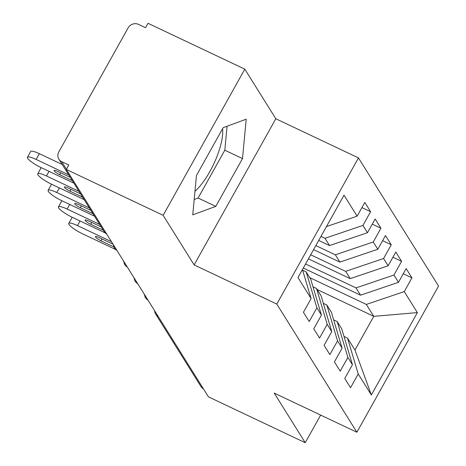 <?xml version="1.0" encoding="UTF-8"?>
<svg xmlns="http://www.w3.org/2000/svg" width="466" height="466" viewBox="0 0 466 466"><rect width="100%" height="100%" fill="white"/><g stroke="black" fill="none" stroke-linecap="round" stroke-linejoin="round"><path stroke-width="0.7" d="M194.969 191.27A40.326 13.083 115.3 0 0 222.55 128.779M244.819 69.149L163.135 215.304L194.136 264.915L275.82 118.76L244.819 69.149L148.013 23.3L145.538 27.727L138.466 24.378A7.753 7.182 -32 0 0 128.121 27.884L58.815 151.893A7.753 7.182 -32 0 0 58.867 159.145A7.753 7.182 -32 0 0 61.733 161.679L68.805 165.028L66.329 169.455L208.424 396.851L305.224 442.7L320.66 415.078M275.82 118.76L358.476 157.91L438.564 286.077L356.88 432.232L276.792 304.065L358.476 157.91M371.344 394.97L358.22 373.965L347.525 338.095L354.964 350.001L371.344 394.97L417.385 312.593L404.261 291.588L411.932 277.858L406.148 268.597L398.477 282.326L393.927 275.051L401.599 261.321L395.815 252.059L388.143 265.789L383.594 258.514L391.265 244.784L385.481 235.522L377.804 249.252L373.26 241.976L380.932 228.247L375.147 218.985L367.47 232.715L362.927 225.439L370.598 211.71L364.814 202.448L357.137 216.177L326.474 226.563M357.137 216.177L344.013 195.172L297.972 277.55L311.102 298.555L303.424 312.284L309.214 321.546L316.886 307.816L321.435 315.092L313.758 328.821L319.548 338.083L327.219 324.353L331.769 331.629L324.091 345.358L329.881 354.62L337.553 340.891L342.102 348.166L334.425 361.896L340.215 371.157L347.886 357.428L352.436 364.709L344.764 378.439L350.548 387.7L358.22 373.965M320.987 236.379L325 238.283L329.549 245.559L318.721 240.433M362.927 225.439L325 238.283M367.47 232.715L329.549 245.559M311.102 298.555L302.446 269.546M315.837 245.588L335.334 254.82L339.883 262.096L313.577 249.636M373.26 241.976L335.334 254.82M377.804 249.252L339.883 262.096M316.886 307.816L306.191 271.94L302.667 270.274M306.191 271.94L310.735 279.221L321.435 315.092M310.694 254.791L345.667 271.358L350.216 278.633L308.428 258.846M383.594 258.514L345.667 271.358M388.143 265.789L350.216 278.633M327.219 324.353L316.525 288.483L313.001 286.811M316.525 288.483L321.068 295.759L331.769 331.629M305.55 264.001L356.001 287.895L360.55 295.176L303.284 268.049M393.927 275.051L356.001 287.895M398.477 282.326L360.55 295.176M337.553 340.891L326.858 305.02L323.334 303.349M326.858 305.02L331.402 312.296L342.102 348.166M203.438 388.877A7.753 7.182 148 0 1 200.963 386.541L155.778 314.23A7.753 7.182 148 0 0 158.254 316.565M309.744 277.631L366.334 304.432L373.779 316.344L317.183 289.537M404.261 291.588L366.334 304.432M417.385 312.593L373.779 316.344L354.964 350.001M347.886 357.428L337.192 321.557L333.668 319.886M337.192 321.557L341.735 328.833L352.436 364.709M163.135 215.304L66.329 169.455M356.88 432.232L274.224 393.088L305.224 442.7M194.136 264.915L276.792 304.065M215.775 206.403L242.501 158.586L246.199 119.214L223.173 127.661L196.454 175.478L192.755 214.849L215.775 206.403L198.097 198.033L224.822 150.215L227.076 126.234M347.525 338.095L344.001 336.429M411.932 277.858L403.265 273.752M144.285 294.209L145.101 297.092A7.753 7.182 -32 0 0 145.392 297.605A7.753 7.182 -32 0 0 147.868 299.941M401.599 261.321L392.931 257.215M391.265 244.784L382.598 240.677M380.932 228.247L372.264 224.14M370.598 211.71L361.931 207.603M133.952 277.672L134.767 280.555A7.753 7.182 -32 0 0 135.058 281.068A7.753 7.182 -32 0 0 137.534 283.404M123.618 261.135L124.434 264.018A7.753 7.182 -32 0 0 124.725 264.531A7.753 7.182 -32 0 0 127.201 266.867M113.285 244.598L114.1 247.481A7.753 7.182 -32 0 0 114.386 247.994A7.753 7.182 -32 0 0 116.867 250.329M194.2 199.46L198.097 198.033M224.822 150.215L242.501 158.586M80.041 220.983L77.472 225.585A12.926 2.487 -150.8 0 0 68.77 223.412L71.985 217.657A12.926 2.487 29.2 0 1 72.405 217.366M68.77 223.412A12.926 2.487 -150.8 0 0 82.639 233.856L115.568 249.45M77.472 225.585L111.467 241.685M113.826 246.881L100.976 240.794A5.173 0.996 29.2 0 1 95.431 236.617A5.173 0.996 29.2 0 1 98.909 237.485L113.017 244.167M69.708 204.446L67.133 209.048A12.926 2.487 -150.8 0 0 58.436 206.875L61.652 201.12A12.926 2.487 29.2 0 1 62.071 200.829M58.436 206.875A12.926 2.487 -150.8 0 0 72.3 217.319L105.234 232.913M67.133 209.048L99.683 224.466M103.301 230.251L90.643 224.257A5.173 0.996 29.2 0 1 85.097 220.08A5.173 0.996 29.2 0 1 88.575 220.948L101.239 226.948M59.374 187.909L56.8 192.51A12.926 2.487 -150.8 0 0 48.103 190.338L51.318 184.583A12.926 2.487 29.2 0 1 51.738 184.291M48.103 190.338A12.926 2.487 -150.8 0 0 61.966 200.782L94.516 216.195M56.8 192.51L89.35 207.929M92.967 213.713L80.309 207.72A5.173 0.996 29.2 0 1 74.764 203.543A5.173 0.996 29.2 0 1 78.241 204.411L90.899 210.405M49.041 171.371L46.466 175.973A12.926 2.487 -150.8 0 0 37.769 173.801L40.985 168.045A12.926 2.487 29.2 0 1 41.404 167.748M37.769 173.801A12.926 2.487 -150.8 0 0 51.633 184.239L84.183 199.658M46.466 175.973L79.016 191.386M82.633 197.176L69.976 191.182A5.173 0.996 29.2 0 1 64.43 187.006A5.173 0.996 29.2 0 1 67.908 187.874L80.566 193.868M39.354 153.675L36.132 159.436A12.926 2.487 -150.8 0 0 27.436 157.263L30.651 151.502A12.926 2.487 29.2 0 1 39.354 153.675L62.223 164.51M27.436 157.263A12.926 2.487 -150.8 0 0 41.299 167.702L73.849 183.121M36.132 159.436L68.683 174.849M72.3 180.639L59.642 174.645A5.173 0.996 29.2 0 1 54.097 170.469A5.173 0.996 29.2 0 1 57.574 171.337L70.232 177.33M61.733 161.679L66.452 169.234M58.867 159.145L104.052 231.456A7.753 7.182 -32 0 0 106.533 233.792M100.976 240.794L102.007 238.953M90.643 224.257L91.674 222.416M80.309 207.72L81.34 205.879M69.976 191.182L71.007 189.342M59.642 174.645L60.673 172.804M145.392 297.605A7.753 7.753 0 0 0 148.007 300.168M154.625 310.758A7.753 7.753 0 0 0 155.778 314.23M135.058 281.068A7.753 7.753 0 0 0 137.674 283.625M124.725 264.531A7.753 7.753 0 0 0 127.34 267.088M114.386 247.994A7.753 7.753 0 0 0 117.007 250.551M104.052 231.456A7.753 7.753 0 0 0 106.673 234.014"/></g></svg>
